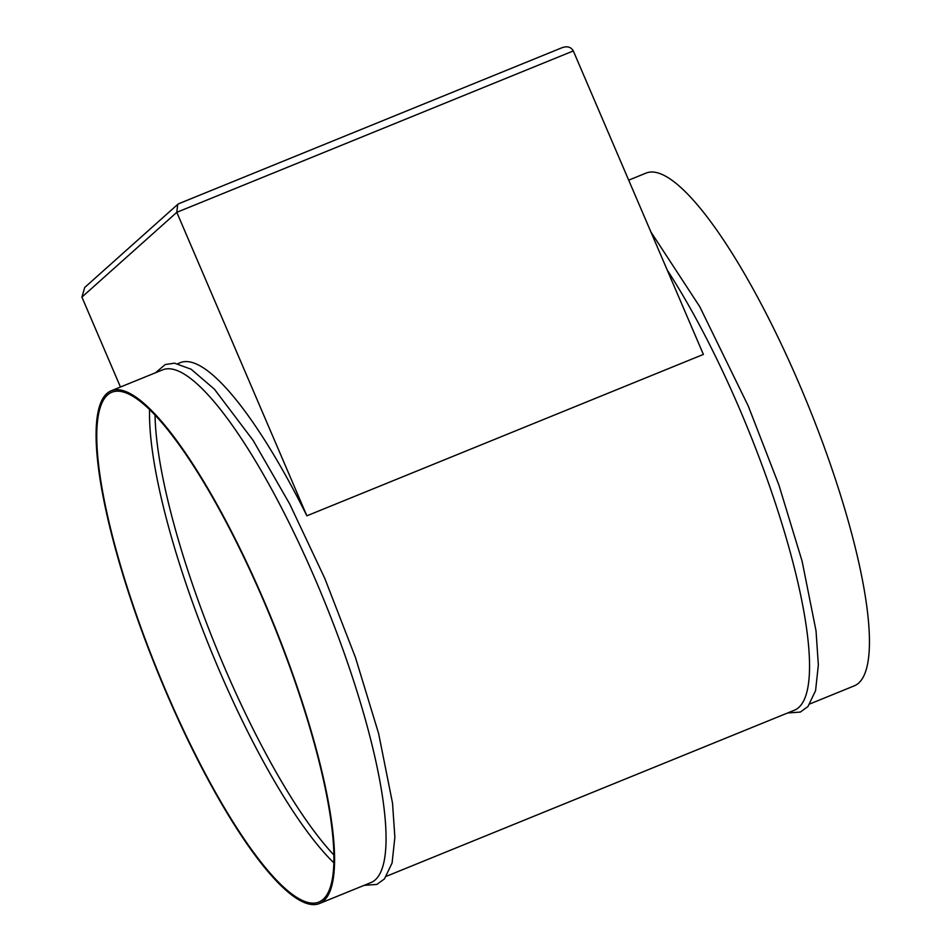 <?xml version="1.0" encoding="UTF-8"?>
<svg xmlns="http://www.w3.org/2000/svg" width="951" height="951" viewBox="0 0 951 951"><rect width="100%" height="100%" fill="white"/><g stroke="black" fill="none" stroke-linecap="round" stroke-linejoin="round"><path stroke-width="1.43" d="M628.694 180.167L645.884 173.165A276.705 62.814 67.9 0 1 799.767 385.179A276.705 62.814 67.9 0 1 854.509 685.754L810.014 703.871M667.233 270.084A276.705 62.814 67.9 0 1 739.866 409.56A276.705 62.814 67.9 0 1 794.608 710.135L386.522 876.228M111.017 390.861L162.49 369.915A276.705 62.814 67.9 0 1 316.374 581.917A276.705 62.814 67.9 0 1 371.116 882.504L319.655 903.45A276.705 62.814 67.9 0 1 165.771 691.448A276.705 62.814 67.9 0 1 111.017 390.861A276.705 62.814 67.9 0 1 264.901 602.875A276.705 62.814 67.9 0 1 319.655 903.45M334.027 862.985A275.124 62.457 67.9 0 1 218.968 669.659A275.124 62.457 67.9 0 1 149.569 409.786M264.628 603.124A275.124 62.457 67.9 0 1 319.049 901.988A275.124 62.457 67.9 0 1 166.045 691.199A275.124 62.457 67.9 0 1 111.624 392.335A275.124 62.457 67.9 0 1 264.628 603.124M334.074 855.187A275.124 62.457 67.9 0 1 266.173 754.238A275.124 62.457 67.9 0 1 224.495 667.4A275.124 62.457 67.9 0 1 176.945 535.009A275.124 62.457 67.9 0 1 155.049 415.349M177.896 363.651L180.203 362.711A276.705 62.814 67.9 0 1 306.876 515.811L703.383 354.426L573.31 50.938C570.897 46.837 567.01 45.814 561.661 47.859L179.406 203.443M573.31 50.938L176.803 212.323L306.876 515.811M81.905 297.104L176.803 212.323L177.718 204.382L84.722 287.452L81.905 297.104L120.456 387.021M177.718 204.382L178.966 203.597M787.642 712.977L800.326 712.073L807.958 706.534L815.578 690.652L818.347 664.915L816.029 630.834L802.109 561.209L778.988 485.272L748.294 406.101L699.746 306.662L650.841 231.83M364.15 885.333L376.846 884.442L384.466 878.902L392.085 863.021L394.867 837.284L392.537 803.203L378.629 733.566L355.508 657.64L324.814 578.458L289.686 503.971L253.168 440.456L214.391 389.161L191.103 369.214L174.556 363.175L165.236 364.53L155.524 372.756M178.526 540.477L176.945 535.009"/></g></svg>
